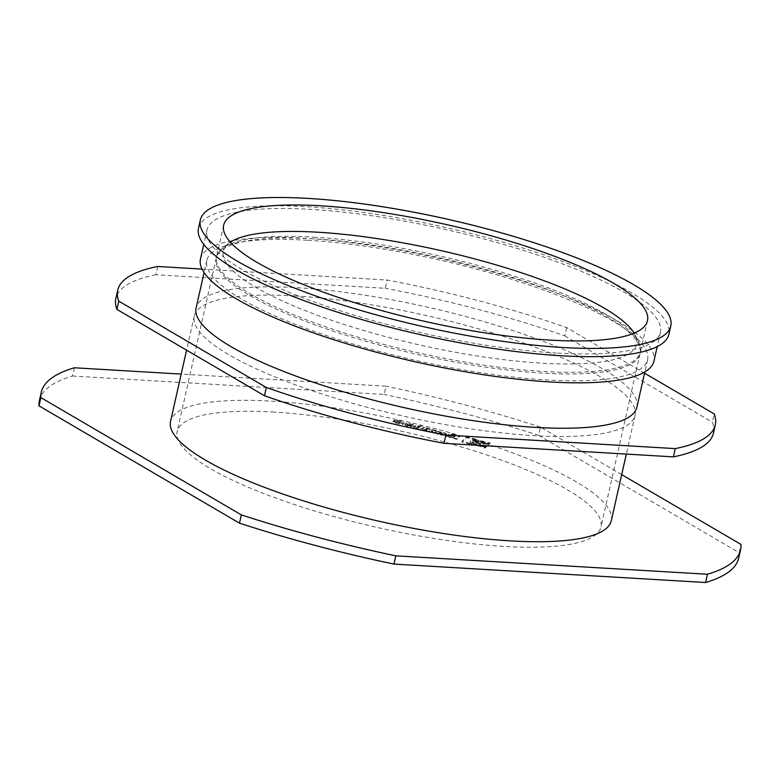 <?xml version="1.0" encoding="UTF-8"?>
<svg xmlns="http://www.w3.org/2000/svg" width="780" height="780" viewBox="0 0 780 780"><rect width="100%" height="100%" fill="white"/><g stroke="black" fill="none" stroke-linecap="round" stroke-linejoin="round"><path stroke-width="0.58" stroke-dasharray="3.9 2.92" d="M198.49 228.208A241.108 55.058 -167.3 0 1 445.809 227.506A241.108 55.058 -167.3 0 1 668.918 334.22M556.54 353.077A232.421 53.079 -167.3 0 1 319.858 303.966A232.421 53.079 -167.3 0 1 206.963 230.12A232.421 53.079 -167.3 0 1 445.37 229.437A232.421 53.079 -167.3 0 1 660.445 332.309A232.421 53.079 -167.3 0 1 556.54 353.077M200.46 258.999A232.421 53.079 -167.3 0 1 438.867 258.317A232.421 53.079 -167.3 0 1 653.933 361.189M307.808 240.25A225.907 51.587 -167.3 0 1 537.849 287.976A225.907 51.587 -167.3 0 1 647.575 359.765A225.907 51.587 -167.3 0 1 415.857 360.418A225.907 51.587 -167.3 0 1 206.817 260.432A225.907 51.587 -167.3 0 1 307.808 240.25M472.534 444.746C470.281 443.362 469.609 442.221 470.515 441.305L477.565 440.271L466.859 437.434L461.828 441.909L472.534 444.746L472.67 444.122C470.428 442.748 469.755 441.597 470.652 440.69L477.701 439.647L466.996 436.819L461.965 441.285L472.67 444.122M461.828 441.909L461.965 441.285M466.859 437.434L466.996 436.819M477.565 440.271L477.701 439.647M470.272 441.295L470.652 440.69L470.272 441.295M439.988 434.255L439.12 433.729L439.871 433.056L442.123 433.651L439.988 434.255L439.257 433.105L440.017 432.432L442.26 433.027L440.125 433.631M439.062 433.807L439.257 433.105L439.062 433.807M442.182 433.563L442.319 432.949L442.182 433.563M436.069 431.847L434.899 432.939L435.123 432.198L441.275 434.596L445.312 434.899L446.482 433.807L446.345 434.431L440.105 432.149L436.069 431.847L436.205 431.233L434.977 432.822L437.687 434.304L445.175 435.523L446.404 433.933L443.703 432.452L436.205 431.233M411.596 425.704L409.568 425.168L411.596 425.704L411.743 425.09L409.715 424.554L411.743 425.09M409.568 425.168L409.715 424.554M411.791 425.51L411.928 424.885L411.791 425.51M410.885 426.543L414.921 426.845L416.091 425.753L415.867 426.494L409.929 424.154L405.892 423.852L405.229 424.437L411.235 426.036L404.723 424.944L404.947 424.203L410.885 426.543L410.748 427.167L414.784 427.469L416.013 425.88L413.302 424.398L406.029 423.238L405.366 423.823L411.109 425.646L404.947 424.203L404.8 424.817L407.511 426.309L410.748 427.167M404.966 424.671L405.103 424.057M408.944 425.724L409.081 425.11L408.944 425.724M411.235 426.036L411.372 425.412M405.229 424.437L405.366 423.823M397.868 421.912L399.886 422.458L399.136 423.13L392.964 421.688L393.11 421.063L392.886 421.805L398.911 424.027L402.948 424.33L404.118 423.238L404.255 422.623L401.466 421.258L398.229 420.401L394.027 420.244L400.033 421.844L399.272 422.506L393.266 420.917L395.811 422.555L403.084 423.706L404.177 422.74L404.03 423.365L398.093 421.015L393.89 420.859L397.868 421.912L398.005 421.298M393.13 421.541L393.266 420.917M397.108 422.594L397.244 421.97L397.108 422.594M400.091 421.756L399.886 422.458L400.091 421.756M393.89 420.859L394.027 420.244M485.004 448.052L485.511 447.096L477.74 442.562L490.171 442.952C482.937 441.207 478.228 440.924 476.053 442.114L475.907 442.738C475.049 444.278 478.072 446.043 485.004 448.052L485.511 447.096M485.374 447.72L477.594 443.186L490.025 443.576C482.791 441.821 478.091 441.548 475.907 442.738L476.053 442.114C475.186 443.654 478.218 445.429 485.14 447.427M490.025 443.576L490.171 442.952M489.655 443.908L489.801 443.284M478.15 446.228L473.752 442.718L474.055 442.25L483.2 441.763L480.265 440.993L472.387 441.802L472.046 442.338L475.244 445.458L478.15 446.228L478.286 445.614L473.899 442.104L474.201 441.626L483.337 441.148L480.412 440.369L472.183 441.714L475.381 444.844L478.286 445.614M475.244 445.458L475.381 444.844M480.265 440.993L480.412 440.369M483.2 441.763L483.337 441.148M418.09 426.319L417.524 426.826L419.357 427.313L418.343 428.22L415.565 428.444L418.109 429.117L422.146 429.419L423.959 427.81L420.937 426.406L418.09 426.319L418.236 425.695L417.661 426.212L419.494 426.699L418.48 427.596L415.701 427.82L422.292 428.795L424.096 427.186L420.644 425.675L420.069 426.182L418.236 425.695M419.933 426.806L420.069 426.182M420.498 426.299L420.644 425.675M420.937 426.406L421.073 425.792M423.959 427.81L424.096 427.186M415.565 428.444L415.701 427.82M416.159 427.937L416.296 427.323M419.357 427.313L419.494 426.699M417.524 426.826L417.661 426.212M433.973 433.319L431.476 431.203L436.04 431.077L431.681 429.916L424.983 428.142L427.196 430.043L422.136 430.18L428.717 431.281L433.973 433.319L434.109 432.695L431.613 430.579L436.186 430.453L425.119 427.528L427.333 429.419L422.273 429.565L428.863 430.657L429.858 431.574L434.109 432.695M429.712 432.188L429.858 431.574M428.717 431.281L428.863 430.657M426.494 431.34L426.631 430.716M422.136 430.18L422.273 429.565M427.196 430.043L427.333 429.419M424.983 428.142L425.119 427.528M429.234 429.273L429.38 428.649M429.975 429.965L430.111 429.341M431.681 429.916L431.818 429.302M436.04 431.077L436.186 430.453M431.476 431.203L431.613 430.579M485.726 447.398L489.235 444.269L479.173 443.956L485.726 447.398L489.372 443.654L479.495 443.06L485.862 446.774M489.235 444.269L489.372 443.654M455.149 436.244L453.287 436.381L452.546 435.893L455.149 436.244L455.296 435.63L454.74 436.118L452.683 435.279L455.296 435.63M454.603 436.732L454.74 436.118M453.287 436.381L452.683 435.279L453.287 436.381M450.002 435.864L446.053 436.517L450.031 437.57L451.171 436.42L454.058 436.722L452.965 437.697L456.963 438.76L459.976 436.078L453.034 434.236L448.939 434.021L448.49 434.967L450.002 435.864L450.148 435.24L446.199 435.903L450.167 436.956M450.031 437.57L453.921 437.346L452.829 438.311L456.827 439.374L459.829 436.693L452.897 434.86L448.578 434.84L448.715 434.216L450.148 435.24M459.829 436.693L459.976 436.078M456.827 439.374L456.963 438.76M452.829 438.311L452.965 437.697M453.921 437.346L454.058 436.722M450.587 437.336L450.733 436.722M446.053 436.517L446.199 435.903M74.392 367.78L72.53 376.028A358.41 81.841 12.7 0 0 39.429 400.471M72.53 376.028L384.169 394.446L386.032 386.197L181.204 374.088M621.689 474.62L540.511 427.128L538.649 435.377A358.41 81.841 12.7 0 0 384.169 394.446M538.649 435.377L739.138 552.679L741 544.42M738.709 558.061A358.41 81.841 12.7 0 0 739.138 552.679M274.267 412.103A217.22 49.598 12.7 0 0 177.167 431.515A217.22 49.598 12.7 0 0 378.163 527.65A217.22 49.598 12.7 0 0 600.971 527.017A217.22 49.598 12.7 0 0 495.466 457.997A217.22 49.598 12.7 0 0 274.267 412.103M540.511 427.128A358.41 81.841 12.7 0 0 386.032 386.197M611.306 520.679A225.907 51.587 12.7 0 0 501.589 448.9A225.907 51.587 12.7 0 0 271.537 401.164A225.907 51.587 12.7 0 0 170.547 421.346M644.553 373.181L566.67 327.61A306.277 69.937 12.7 0 0 387.114 280.03L202.03 269.1M636.88 407.209A225.907 51.587 12.7 0 0 527.153 335.429A225.907 51.587 12.7 0 0 297.112 287.693A225.907 51.587 12.7 0 0 196.121 307.885M713.427 433.134A306.277 69.937 12.7 0 0 712.374 422.194L714.236 413.946M157.736 266.477L155.883 274.735L385.261 288.288L387.114 280.03M155.883 274.735A306.277 69.937 12.7 0 0 115.859 298.467M566.67 327.61L564.808 335.868A306.277 69.937 12.7 0 0 385.261 288.288M564.808 335.868L712.374 422.194M295.25 295.952A225.907 51.587 -167.3 0 1 525.301 343.678A225.907 51.587 -167.3 0 1 635.017 415.467A225.907 51.587 -167.3 0 1 403.299 416.12A225.907 51.587 -167.3 0 1 194.259 316.134A225.907 51.587 -167.3 0 1 295.25 295.952M313.326 238.807A217.22 49.598 12.7 0 0 216.216 258.219A217.22 49.598 12.7 0 0 417.222 354.354A217.22 49.598 12.7 0 0 640.029 353.72A217.22 49.598 12.7 0 0 534.524 284.7A217.22 49.598 12.7 0 0 313.326 238.807M230.373 242.18A211.79 48.36 12.7 0 0 228.823 243.301A211.79 48.36 12.7 0 0 310.216 312.575A211.79 48.36 12.7 0 0 541.915 363.197A211.79 48.36 12.7 0 0 635.037 334.844A211.79 48.36 12.7 0 0 634.12 333.167M313.697 237.159A217.22 49.598 -167.3 0 1 638.81 342.401A217.22 49.598 -167.3 0 1 640.399 352.072A217.22 49.598 -167.3 0 1 543.299 371.485A217.22 49.598 -167.3 0 1 322.101 325.582A217.22 49.598 -167.3 0 1 216.596 256.561A217.22 49.598 -167.3 0 1 222.183 248.508A217.22 49.598 -167.3 0 1 313.697 237.159M439.871 433.056L440.017 432.432M441.363 434.323L441.509 433.7M440.105 432.149L440.242 431.535M443.557 433.066L443.703 432.452M445.175 435.523L445.312 434.899M441.139 435.22L441.275 434.596M437.687 434.304L437.824 433.68M409.695 425.061L409.841 424.437M414.784 427.469L414.921 426.845M407.511 426.309L407.648 425.685M410.972 426.27L411.109 425.646M405.892 423.852L406.029 423.238M409.929 424.154L410.065 423.54M413.166 425.012L413.302 424.398M395.674 423.169L395.811 422.555M399.136 423.13L399.272 422.506M394.056 420.712L394.192 420.098M398.093 421.015L398.229 420.401M401.329 421.873L401.466 421.258M402.948 424.33L403.084 423.706M398.911 424.027L399.048 423.413M422.146 429.419L422.292 428.795M418.109 429.117L418.255 428.503M416.959 428.152L417.095 427.528M418.343 428.22L418.48 427.596M454.096 435.962L454.233 435.347M447.008 436.01L447.145 435.396M446.628 436.273L446.764 435.659M448.802 434.635L448.939 434.021M452.897 434.86L453.034 434.236M451.035 437.044L451.171 436.42M206.963 230.12L203.746 244.403M660.445 332.309L657.218 346.603M477.516 442.913L477.38 443.527M472.183 441.714L472.046 442.338M473.899 442.104L473.752 442.718M479.32 443.342L479.173 443.956M452.478 435.991L452.624 435.367M206.817 260.432L204.067 272.61M647.575 359.765L644.836 371.933M228.823 243.301L222.183 248.508M635.037 334.844L638.81 342.401M223.655 225.205L216.596 256.561M647.468 320.716L640.399 352.072M216.216 258.219L177.167 431.515M640.029 353.72L600.971 527.017M194.259 316.134L186.595 350.171M635.017 415.467L626.32 454.077"/><path stroke-width="1.17" d="M670.78 325.972L668.918 334.22A241.108 55.058 -167.3 0 1 561.132 355.768A241.108 55.058 -167.3 0 1 315.598 304.814A241.108 55.058 -167.3 0 1 198.49 228.208L200.353 219.95A241.108 55.058 -167.3 0 1 447.671 219.248A241.108 55.058 -167.3 0 1 670.78 325.972A241.108 55.058 -167.3 0 1 562.994 347.51A241.108 55.058 -167.3 0 1 317.46 296.566A241.108 55.058 -167.3 0 1 200.353 219.95M657.218 346.603L653.933 361.189A232.421 53.079 -167.3 0 1 550.027 381.956A232.421 53.079 -167.3 0 1 313.346 332.846A232.421 53.079 -167.3 0 1 200.46 258.999L203.746 244.403M705.608 582.504L393.968 564.086L395.831 555.838L707.47 574.246L705.608 582.504A358.41 81.841 12.7 0 0 738.709 558.061L740.571 549.812A358.41 81.841 12.7 0 0 741 544.42L621.689 474.62M239.489 523.156L39 405.853L40.862 397.605L241.351 514.898L239.489 523.156A358.41 81.841 12.7 0 0 393.968 564.086M181.204 374.088L74.392 367.78A358.41 81.841 12.7 0 0 41.291 392.223L39.429 400.471A358.41 81.841 12.7 0 0 39 405.853M707.47 574.246A358.41 81.841 12.7 0 0 740.571 549.812M41.291 392.223A358.41 81.841 12.7 0 0 40.862 397.605M241.351 514.898A358.41 81.841 12.7 0 0 395.831 555.838M186.595 350.171L170.547 421.346A225.907 51.587 12.7 0 0 379.587 521.342A225.907 51.587 12.7 0 0 611.306 520.679L626.32 454.077M673.403 456.865L444.025 443.313L445.887 435.055L675.265 448.607L673.403 456.865A306.277 69.937 12.7 0 0 713.427 433.134L715.289 424.876A306.277 69.937 12.7 0 0 714.236 413.946L644.553 373.181M675.265 448.607A306.277 69.937 12.7 0 0 715.289 424.876M202.03 269.1L157.736 266.477A306.277 69.937 12.7 0 0 117.712 290.209A306.277 69.937 12.7 0 0 118.765 301.148L266.331 387.475A306.277 69.937 12.7 0 0 445.887 435.055M204.067 272.61L196.121 307.885A225.907 51.587 12.7 0 0 405.161 407.872A225.907 51.587 12.7 0 0 636.88 407.209L644.836 371.933M266.331 387.475L264.469 395.733A306.277 69.937 12.7 0 0 444.025 443.313M264.469 395.733L116.912 309.397L118.765 301.148M117.712 290.209L115.859 298.467A306.277 69.937 12.7 0 0 116.912 309.397M634.12 333.167A211.79 48.36 12.7 0 0 440.612 250.536A211.79 48.36 12.7 0 0 230.373 242.18M320.765 205.803A217.22 49.598 -167.3 0 1 541.963 251.696A217.22 49.598 -167.3 0 1 647.468 320.716A217.22 49.598 -167.3 0 1 424.661 321.35A217.22 49.598 -167.3 0 1 223.655 225.205A217.22 49.598 -167.3 0 1 320.765 205.803"/></g></svg>
